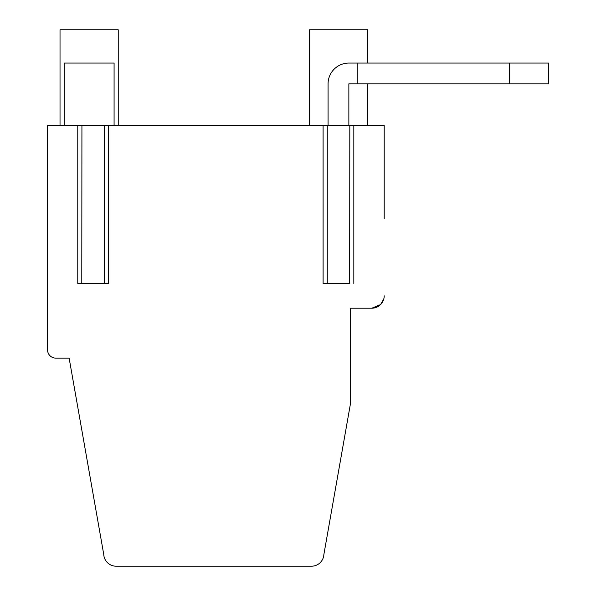 <?xml version="1.0" encoding="UTF-8"?>
<svg xmlns="http://www.w3.org/2000/svg" width="596" height="596" viewBox="0 0 596 596"><rect width="100%" height="100%" fill="white"/><g stroke="black" fill="none" stroke-linecap="round" stroke-linejoin="round"><path stroke-width="0.89" d="M114.082 125.436L114.082 63.064L64.182 63.064L64.182 125.436L118.239 125.436L118.239 29.8L60.025 29.8L60.025 125.436M309.51 125.436L309.51 29.8L367.725 29.8L309.51 29.8L309.51 125.436L367.725 125.436L367.725 83.857M81.786 283.443L81.928 125.436L47.553 125.436L47.553 349.874A8.255 8.255 0 0 0 55.801 358.121L69.129 358.121L103.749 554.436A12.374 12.374 0 0 0 116.108 566.2L311.522 566.2A12.374 12.374 0 0 0 323.881 554.436L350.373 404.2L350.373 308.207L371.829 308.207L380.576 304.578L383.817 298.909M104.486 125.436L104.486 283.443L77.771 283.443L108.502 283.443L104.345 283.443L108.502 283.443L108.502 125.436L327.256 125.436L327.256 283.443L323.099 283.443L349.815 283.443M349.815 125.436L349.673 283.443L327.115 283.443M384.204 218.68L384.204 125.436L353.83 125.436L353.83 283.443M357.175 83.857L509.655 83.857L509.655 63.064L357.175 63.064L357.175 83.857L348.861 83.857L348.861 125.436M384.204 295.825A12.374 12.374 0 0 1 371.829 308.207L350.373 308.207M328.068 125.436L328.068 83.857A20.793 20.793 0 0 1 348.861 63.064L357.175 63.064M509.655 63.064L548.447 63.064L548.447 83.857L509.655 83.857M60.025 29.8L118.239 29.8M77.771 125.436L77.771 283.443M323.092 125.436L323.099 283.443M367.725 29.8L367.725 63.064"/></g></svg>
